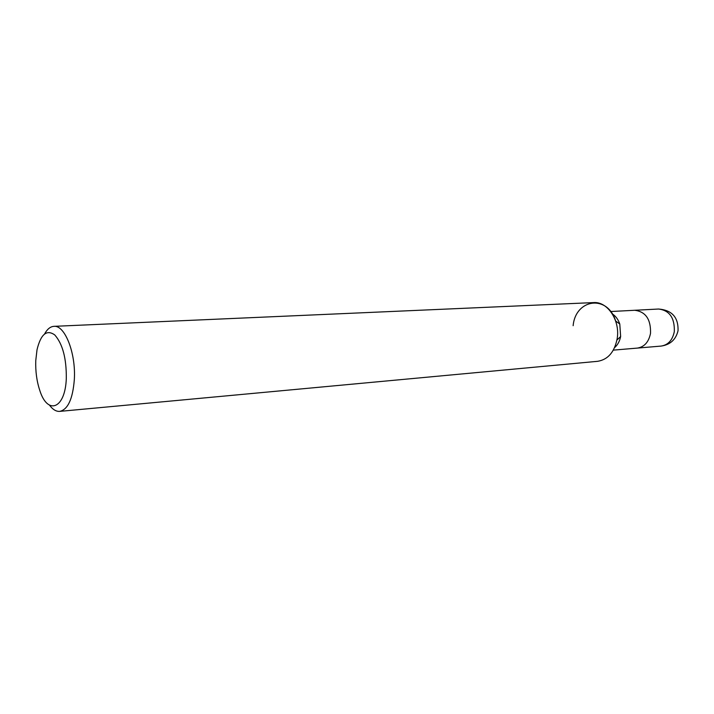 <?xml version="1.0" encoding="UTF-8"?>
<svg xmlns="http://www.w3.org/2000/svg" width="714" height="714" viewBox="0 0 714 714"><rect width="100%" height="100%" fill="white"/><g stroke="black" fill="none" stroke-linecap="round" stroke-linejoin="round"><path stroke-width="1.07" d="M612.273 313.839C615.7 316.07 618.199 319.47 619.788 324.022L620.636 336.517C619.69 341.238 617.672 344.942 614.593 347.629M650.516 333.358C650.954 319.381 645.706 311.679 634.755 310.278C645.706 311.679 650.954 319.381 650.516 333.358C648.74 342.077 644.349 346.986 637.352 348.093L613.326 350.128M573.137 325.7C575.582 298.836 607.534 294.177 615.638 321.023L619.788 324.022M35.771 360.543L37.012 349.789C40.787 334.143 46.713 329.208 54.799 334.973C62.671 343.987 66.509 358.473 66.304 378.429C65.295 408.917 47.624 415.521 39.797 390.46C36.744 381.276 35.405 371.307 35.771 360.543M44.643 333.849C47.276 329.083 50.364 326.584 53.916 326.343C64.822 324.87 76.005 353.109 74.336 379.455C72.801 398.903 67.928 409.55 59.735 411.38C56.192 411.63 52.791 409.568 49.534 405.204M53.916 326.343L593.593 302.593C607.489 301.344 620.279 320.399 617.191 338.552C614.549 352.011 608.025 359.597 597.609 361.32L59.735 411.38M617.191 338.552L616.941 340.051L620.636 336.517M674.311 331.626C672.526 340.159 668.143 344.978 661.146 346.076L661.146 346.076C670.25 344.737 675.881 339.614 678.041 330.716C678.479 317.373 671.999 310.144 658.611 309.028L658.611 309.028C669.536 310.394 674.766 317.926 674.311 331.626M634.755 310.278L610.684 311.527M634.862 310.269L658.611 309.028M637.45 348.084L661.146 346.076"/></g></svg>

